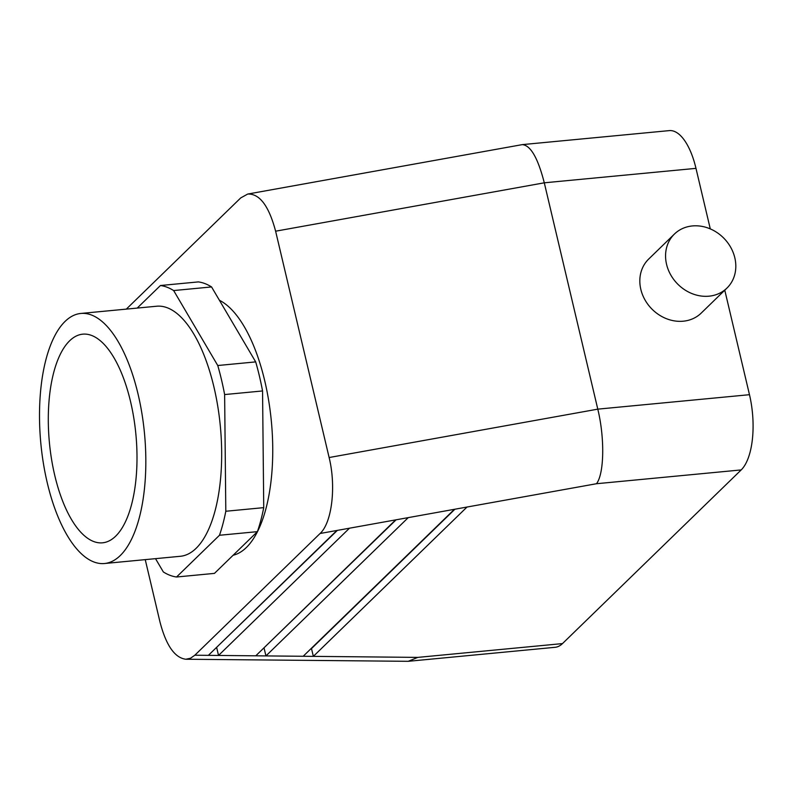 <?xml version="1.0" encoding="UTF-8"?>
<svg xmlns="http://www.w3.org/2000/svg" width="792" height="792" viewBox="0 0 792 792"><rect width="100%" height="100%" fill="white"/><g stroke="black" fill="none" stroke-linecap="round" stroke-linejoin="round"><path stroke-width="1.19" d="M130.561 401.643A104.791 43.461 84.6 0 1 103.207 542.738A104.791 43.461 84.6 0 1 54.737 475.329A104.791 43.461 84.6 0 1 83.328 334.115A104.791 43.461 84.6 0 1 130.561 401.643M155.509 558.647L163.35 571.963A146.52 60.756 84.6 0 0 176.547 577.002L219.483 535.263A146.52 60.756 84.6 0 0 225.809 511.256L224.631 394.565A146.52 60.756 84.6 0 0 217.76 365.518L173.646 290.555A146.52 60.756 84.6 0 0 160.449 285.516L137.224 308.078M104.574 563.508L180.408 556.281A125.591 52.084 -95.4 0 0 220.344 426.314A125.591 52.084 -95.4 0 0 156.578 306.237L80.734 313.464A125.591 52.084 84.6 0 1 144.5 433.541A125.591 52.084 84.6 0 1 104.574 563.508A125.591 52.084 84.6 0 1 47.223 482.645A125.591 52.084 84.6 0 1 80.734 313.464M396.119 519.799L263.716 648.103M454.895 509.216L311.503 648.569L313.345 656.37L255.776 655.816L395.653 519.889L408.246 517.621L265.944 655.915L264.092 648.103M337.352 530.383L216.305 647.648M255.776 655.816L208.375 655.35L336.877 530.472L349.47 528.205L218.533 655.449L216.691 647.648M303.188 656.271L454.42 509.306L467.013 507.038L313.345 656.37L417.79 657.39L408.236 661.31L185.853 659.241L190.496 658.251L194.832 655.222L320.087 533.491C331.967 522.7 336.273 486.486 329.125 457.528L275.616 231.195C268.904 205.94 259.608 193.555 247.728 194.05L240.758 197.891L126.304 309.127M145.243 559.627L159.964 621.918C166.102 645.421 174.735 657.865 185.853 659.241M247.728 194.05L522.314 144.619C530.63 145.342 537.956 158.073 544.292 182.813L597.792 409.147C604.85 438.134 604.237 473.675 596.495 483.724L741.193 469.923L562.488 643.589A58.608 24.305 84.6 0 1 555.133 647.302L408.236 661.31M741.193 469.923A58.608 24.305 -95.4 0 0 749.479 394.693L724.779 290.189M710.285 228.898L695.98 168.359A58.608 24.305 84.6 0 0 669.21 130.621L522.314 144.619M726.947 288.08L701.207 313.097A37.679 32.531 -134.2 0 1 666.468 318.701A37.679 32.531 -134.2 0 1 640.817 289.327A37.679 32.531 -134.2 0 1 648.688 259.063L674.438 234.036A37.679 32.531 45.8 0 0 666.557 264.31A37.679 32.531 45.8 0 0 692.208 293.683A37.679 32.531 45.8 0 0 726.947 288.08A37.679 32.531 45.8 0 0 724.017 238.382A37.679 32.531 45.8 0 0 674.438 234.036M233.125 555.251A129.769 53.816 -95.4 0 0 272.319 434.293A129.769 53.816 -95.4 0 0 219.414 300.267M176.547 577.002L214.464 573.378L257.41 531.65A146.52 60.756 -95.4 0 0 263.736 507.642L262.558 390.951A146.52 60.756 -95.4 0 0 255.687 361.894L211.563 286.942A146.52 60.756 -95.4 0 0 198.366 281.902L160.449 285.516M257.41 531.65L219.483 535.263M255.687 361.894L217.76 365.518M211.563 286.942L173.646 290.555M263.736 507.642L225.809 511.256M262.558 390.951L224.631 394.565M208.375 655.35L194.832 655.222M417.79 657.39L562.488 643.589M336.877 530.472L320.087 533.491M395.653 519.889L349.47 528.205M454.42 509.306L408.246 517.621M596.495 483.724L467.013 507.038M749.479 394.693L597.792 409.147L329.125 457.528M275.616 231.195L544.292 182.813L695.98 168.359"/></g></svg>
